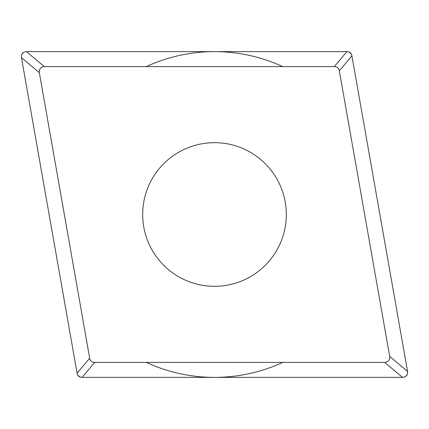 <?xml version="1.0" encoding="UTF-8"?>
<svg xmlns="http://www.w3.org/2000/svg" width="429" height="429" viewBox="0 0 429 429"><rect width="100%" height="100%" fill="white"/><g stroke="black" fill="none" stroke-linecap="round" stroke-linejoin="round"><path stroke-width="0.64" d="M21.45 57.604C21.155 53.963 22.828 51.973 26.464 51.63L346.895 51.63C349.742 51.63 351.415 53.03 351.909 55.834L407.55 371.396C407.845 375.037 406.172 377.027 402.536 377.37L82.105 377.37C79.258 377.37 77.585 375.97 77.091 373.166L21.45 57.604L39.318 72.592L89.672 358.172C90.165 360.977 91.838 362.382 94.686 362.382L82.105 377.37M94.686 362.382L384.668 362.382C388.304 362.038 389.977 360.044 389.682 356.408L339.328 70.828C338.835 68.023 337.162 66.618 334.314 66.618L44.332 66.618C40.696 66.962 39.023 68.956 39.318 72.592M142.68 214.5A71.82 71.82 0 0 0 214.5 286.32A71.82 71.82 0 0 0 286.32 214.5A71.82 71.82 0 0 0 214.5 142.68A71.82 71.82 0 0 0 142.68 214.5M282.754 362.382A162.87 162.87 0 0 1 146.246 362.382M146.246 66.618A162.87 162.87 0 0 1 282.754 66.618M21.455 57.647A5.132 5.132 0 0 1 26.512 51.63L346.863 51.63A5.132 5.132 0 0 1 351.914 55.867L407.545 371.353A5.132 5.132 0 0 1 402.488 377.37L82.137 377.37A5.132 5.132 0 0 1 77.086 373.133L21.455 57.647M44.332 66.618L26.464 51.63M334.314 66.618L346.895 51.63M339.328 70.828L351.909 55.834M389.682 356.408L407.55 371.396M384.668 362.382L402.536 377.37M89.672 358.172L77.091 373.166"/></g></svg>
